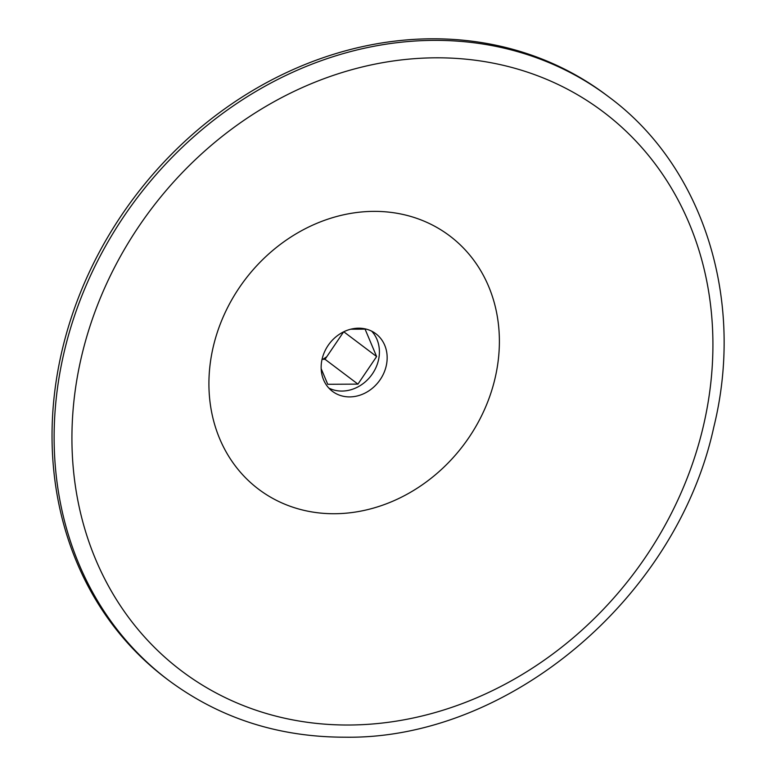 <?xml version="1.0" encoding="UTF-8"?>
<svg xmlns="http://www.w3.org/2000/svg" width="776" height="776" viewBox="0 0 776 776"><rect width="100%" height="100%" fill="white"/><g stroke="black" fill="none" stroke-linecap="round" stroke-linejoin="round"><path stroke-width="1.16" d="M342.594 332.37A36.065 31.137 -53 0 1 342.235 333.913M326.803 356.679A36.065 31.137 -53 0 1 322.738 359.307M166.5 678.719A365.418 315.551 -53 0 1 82.023 288.701A365.418 315.551 -53 0 1 431.737 38.8A365.418 315.551 -53 0 1 606.551 95.206L608.636 96.787A365.418 315.551 -53 0 0 433.823 40.371A365.418 315.551 -53 0 0 84.109 290.282A365.418 315.551 -53 0 0 168.586 680.29L166.5 678.719M334.514 513.731A158.673 137.022 -53 0 1 210.248 363.313A158.673 137.022 -53 0 1 373.79 211.373A158.673 137.022 -53 0 1 498.056 361.791A158.673 137.022 -53 0 1 334.514 513.731M349.685 396.905A36.065 31.137 -53 0 1 332.438 391.346A36.065 31.137 -53 0 1 324.106 352.857A36.065 31.137 -53 0 1 358.609 328.19A36.065 31.137 -53 0 1 375.865 333.758A36.065 31.137 -53 0 1 384.198 372.247A36.065 31.137 -53 0 1 349.685 396.905M328.83 388.068A36.065 31.137 127 0 0 341.944 391.065A36.065 31.137 127 0 0 375.293 368.949A36.065 31.137 127 0 0 371.723 331.187M350.704 329.218L365.079 329.14L376.622 356.553L357.94 384.12L327.734 384.275L321.167 368.678M343.642 331.837L325.037 359.298L322.05 359.317M376.622 356.553L343.768 331.779M357.94 384.12L325.037 359.298M349.093 725.017A350.141 302.359 -53 0 1 74.865 393.092A350.141 302.359 -53 0 1 435.753 57.812A350.141 302.359 -53 0 1 709.982 389.736A350.141 302.359 -53 0 1 349.093 725.017M168.586 680.29C219.598 718.169 278.322 737.132 344.757 737.2C508.27 739.906 676.653 598.121 713.765 427.266C745.348 299.759 703.279 166.413 608.636 96.787"/></g></svg>
